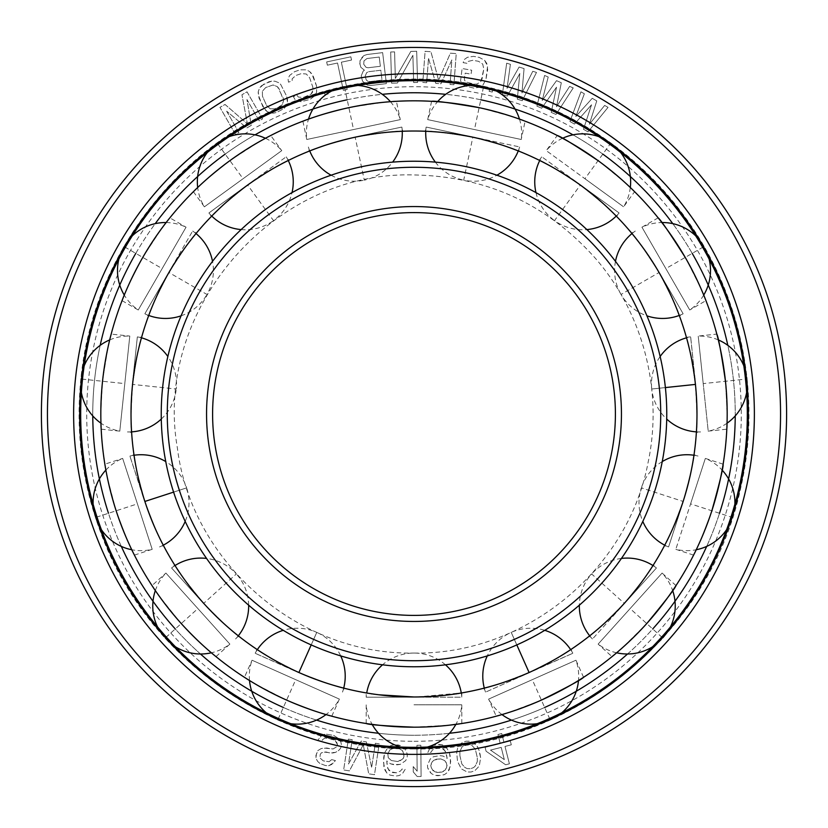 <?xml version="1.0" encoding="UTF-8"?>
<svg xmlns="http://www.w3.org/2000/svg" width="828" height="828" viewBox="0 0 828 828"><rect width="100%" height="100%" fill="white"/><g stroke="black" fill="none" stroke-linecap="round" stroke-linejoin="round"><path stroke-width="0.62" stroke-dasharray="4.14 3.1" d="M584.93 178.734L623.608 206.834L546.263 150.634L584.93 178.734L610.888 143.016A47.952 47.952 0 0 0 598.944 136.692M580.459 184.882L619.137 212.982L541.791 156.792L580.459 184.882L554.512 220.61A47.952 47.952 0 0 0 586.855 229.584M580.325 185.068C556.064 169.098 542.371 160.829 539.266 160.259C542.371 160.829 556.064 169.098 580.325 185.068C556.064 169.098 542.371 160.829 539.266 160.259C542.371 160.829 556.064 169.098 580.325 185.068C603.012 203.212 615.111 213.676 616.612 216.46C615.111 213.676 603.012 203.212 580.325 185.068C603.012 203.212 615.111 213.676 616.612 216.46C615.111 213.676 603.012 203.212 580.325 185.068M598.085 160.632C573.897 144.558 560.287 136.175 557.254 135.502C560.287 136.175 573.897 144.558 598.085 160.632C620.845 178.672 633.016 189.022 634.6 191.692C633.016 189.022 620.845 178.672 598.085 160.632M630.315 187.511A47.952 47.952 0 0 1 623.608 206.834L634.6 191.692L624.757 182.346L599.317 161.522M414 696.979C443.021 695.623 458.95 694.268 461.807 692.912C458.95 694.268 443.021 695.623 414 696.979A282.979 282.979 0 0 0 696.979 414A282.979 282.979 0 0 0 414 131.021A282.979 282.979 0 0 0 131.021 414A282.979 282.979 0 0 0 414 696.979C384.979 695.623 369.05 694.268 366.193 692.912C369.05 694.268 384.979 695.623 414 696.979M461.279 692.995A47.952 47.952 0 0 1 461.807 697.197L414 697.197L461.807 697.197L461.807 692.912L417.302 696.959M529.092 672.512C555.06 659.471 569.064 651.76 571.113 649.349C569.064 651.76 555.06 659.471 529.092 672.512C555.06 659.471 569.064 651.76 571.113 649.349C569.064 651.76 555.06 659.471 529.092 672.512C502.037 683.079 486.926 688.327 483.769 688.234C486.926 688.327 502.037 683.079 529.092 672.512C502.037 683.079 486.926 688.327 483.769 688.234C486.926 688.327 502.037 683.079 529.092 672.512L572.862 653.271L485.518 692.156L529.185 672.719L511.228 632.385A47.952 47.952 0 0 0 487.278 655.911M624.291 603.343C642.704 580.883 652.36 568.132 653.251 565.1C652.36 568.132 642.704 580.883 624.291 603.343C642.704 580.883 652.36 568.132 653.251 565.1C652.36 568.132 642.704 580.883 624.291 603.343C603.871 624.012 592.206 634.941 589.277 636.152C592.206 634.941 603.871 624.012 624.291 603.343C603.871 624.012 592.206 634.941 589.277 636.152C592.206 634.941 603.871 624.012 624.291 603.343M683.121 501.447C690.811 473.43 694.444 457.853 694.03 454.727C694.444 457.853 690.811 473.43 683.121 501.447C690.811 473.43 694.444 457.853 694.03 454.727C694.444 457.853 690.811 473.43 683.121 501.447C672.874 528.626 666.664 543.365 664.48 545.652C666.664 543.365 672.874 528.626 683.121 501.447C672.874 528.626 666.664 543.365 664.48 545.652C666.664 543.365 672.874 528.626 683.121 501.447M695.427 384.42C697.114 413.42 697.435 429.411 696.379 432.392C697.435 429.411 697.114 413.42 695.427 384.42C697.114 413.42 697.435 429.411 696.379 432.392C697.435 429.411 697.114 413.42 695.427 384.42C691.049 355.698 688.037 339.997 686.381 337.306C688.037 339.997 691.049 355.698 695.427 384.42C691.049 355.698 688.037 339.997 686.381 337.306C688.037 339.997 691.049 355.698 695.427 384.42L690.655 336.851L695.644 384.399L651.74 389.015A47.952 47.952 0 0 0 666.716 419.061M659.067 272.515C643.387 248.058 634.248 234.935 631.64 233.144C634.248 234.935 643.387 248.058 659.067 272.515C643.387 248.058 634.248 234.935 631.64 233.144C634.248 234.935 643.387 248.058 659.067 272.515C672.408 298.318 679.198 312.798 679.446 315.944C679.198 312.798 672.408 298.318 659.067 272.515C672.408 298.318 679.198 312.798 679.446 315.944C679.198 312.798 672.408 298.318 659.067 272.515M472.829 137.21C444.17 132.49 428.304 130.503 425.23 131.248C428.304 130.503 444.17 132.49 472.829 137.21C444.17 132.49 428.304 130.503 425.23 131.248C428.304 130.503 444.17 132.49 472.829 137.21C500.94 144.558 516.237 149.195 518.742 151.131C516.237 149.195 500.94 144.558 472.829 137.21C500.94 144.558 516.237 149.195 518.742 151.131C516.237 149.195 500.94 144.558 472.829 137.21M414 727.181A313.181 313.181 0 0 1 100.819 414A313.181 313.181 0 0 1 414 100.819A313.181 313.181 0 0 1 727.181 414A313.181 313.181 0 0 1 414 727.181C384.979 725.97 369.04 724.748 366.193 723.517C369.04 724.748 384.979 725.97 414 727.181C443.021 725.97 458.96 724.748 461.807 723.517C458.96 724.748 443.021 725.97 414 727.181L448.962 725.225M414 704.804L461.807 704.804L414 704.804M414 697.197L366.193 697.197L414 697.197M379.038 694.806L366.193 692.912L366.193 697.197A47.952 47.952 0 0 1 366.721 692.995M355.171 137.21C327.06 144.558 311.763 149.195 309.258 151.131C311.763 149.195 327.06 144.558 355.171 137.21C327.06 144.558 311.763 149.195 309.258 151.131C311.763 149.195 327.06 144.558 355.171 137.21C383.83 132.49 399.696 130.503 402.77 131.248C399.696 130.503 383.83 132.49 355.171 137.21C383.83 132.49 399.696 130.503 402.77 131.248C399.696 130.503 383.83 132.49 355.171 137.21M247.675 185.068C224.988 203.212 212.889 213.676 211.388 216.46C212.889 213.676 224.988 203.212 247.675 185.068C224.988 203.212 212.889 213.676 211.388 216.46C212.889 213.676 224.988 203.212 247.675 185.068C271.936 169.098 285.629 160.829 288.734 160.259C285.629 160.829 271.936 169.098 247.675 185.068C271.936 169.098 285.629 160.829 288.734 160.259C285.629 160.829 271.936 169.098 247.675 185.068M168.933 272.515C155.592 298.318 148.802 312.798 148.554 315.944C148.802 312.798 155.592 298.318 168.933 272.515C155.592 298.318 148.802 312.798 148.554 315.944C148.802 312.798 155.592 298.318 168.933 272.515C184.613 248.058 193.752 234.935 196.36 233.144C193.752 234.935 184.613 248.058 168.933 272.515C184.613 248.058 193.752 234.935 196.36 233.144C193.752 234.935 184.613 248.058 168.933 272.515M132.573 384.42C130.886 413.42 130.565 429.411 131.621 432.392C130.565 429.411 130.886 413.42 132.573 384.42C130.886 413.42 130.565 429.411 131.621 432.392C130.565 429.411 130.886 413.42 132.573 384.42C136.951 355.698 139.963 339.997 141.619 337.306C139.963 339.997 136.951 355.698 132.573 384.42C136.951 355.698 139.963 339.997 141.619 337.306C139.963 339.997 136.951 355.698 132.573 384.42M144.879 501.447C155.126 528.626 161.336 543.365 163.52 545.652C161.336 543.365 155.126 528.626 144.879 501.447C155.126 528.626 161.336 543.365 163.52 545.652C161.336 543.365 155.126 528.626 144.879 501.447C137.189 473.43 133.556 457.853 133.97 454.727C133.556 457.853 137.189 473.43 144.879 501.447C137.189 473.43 133.556 457.853 133.97 454.727C133.556 457.853 137.189 473.43 144.879 501.447L129.892 456.052L144.662 501.509L186.652 487.868A47.952 47.952 0 0 0 165.755 461.589M203.709 603.343C224.129 624.012 235.794 634.941 238.723 636.152C235.794 634.941 224.129 624.012 203.709 603.343C224.129 624.012 235.794 634.941 238.723 636.152C235.794 634.941 224.129 624.012 203.709 603.343C185.296 580.883 175.639 568.132 174.749 565.1C175.639 568.132 185.296 580.883 203.709 603.343C185.296 580.883 175.639 568.132 174.749 565.1C175.639 568.132 185.296 580.883 203.709 603.343M298.908 672.512C325.963 683.079 341.074 688.327 344.231 688.234C341.074 688.327 325.963 683.079 298.908 672.512C325.963 683.079 341.074 688.327 344.231 688.234C341.074 688.327 325.963 683.079 298.908 672.512C272.94 659.471 258.936 651.76 256.887 649.349C258.936 651.76 272.94 659.471 298.908 672.512C272.94 659.471 258.936 651.76 256.887 649.349C258.936 651.76 272.94 659.471 298.908 672.512L255.138 653.271L298.815 672.719L316.772 632.385A47.952 47.952 0 0 0 283.259 630.325M541.388 700.105C514.374 710.797 499.325 716.168 496.22 716.199C499.325 716.168 514.374 710.797 541.388 700.105C567.397 687.188 581.463 679.591 583.564 677.314C581.463 679.591 567.397 687.188 541.388 700.105M501.985 714.574A47.952 47.952 0 0 1 488.613 699.111L575.957 660.216L488.613 699.111L496.22 716.199L509.241 712.349L539.991 700.726M646.74 623.567C626.423 644.319 614.852 655.341 612.027 656.635C614.852 655.341 626.423 644.319 646.74 623.567C665.257 601.18 675.006 588.522 676 585.582C675.006 588.522 665.257 601.18 646.74 623.567M616.632 652.795A47.952 47.952 0 0 1 598.126 644.112L662.1 573.059L598.126 644.112L612.027 656.635L622.356 647.817L645.716 624.695M711.852 510.783C701.73 538.003 695.644 552.783 693.595 555.112C695.644 552.783 701.73 538.003 711.852 510.783C701.73 538.003 695.644 552.783 693.595 555.112C695.644 552.783 701.73 538.003 711.852 510.783C719.667 482.807 723.424 467.271 723.134 464.177C723.424 467.271 719.667 482.807 711.852 510.783M725.473 381.263C721.229 352.531 718.342 336.81 716.82 334.108C718.342 336.81 721.229 352.531 725.473 381.263C727.294 410.253 727.74 426.223 726.818 429.183C727.74 426.223 727.294 410.253 725.473 381.263M727.046 423.201A47.952 47.952 0 0 1 708.209 431.14L703.21 383.602L708.209 431.14L726.818 429.183L727.181 415.615L725.628 382.784M685.222 257.404C698.687 283.145 705.591 297.562 705.953 300.636C705.591 297.562 698.687 283.145 685.222 257.404C669.666 232.885 660.63 219.699 658.146 217.847C660.63 219.699 669.666 232.885 685.222 257.404M703.728 295.079A47.952 47.952 0 0 1 689.745 309.993L641.948 227.193L689.745 309.993L705.953 300.636L700.767 288.092L685.988 258.729M479.112 107.661C507.253 114.885 522.582 119.398 525.107 121.188C522.582 119.398 507.253 114.885 479.112 107.661C450.473 102.817 434.638 100.695 431.595 101.306C434.638 100.695 450.473 102.817 479.112 107.661M519.487 119.118A47.952 47.952 0 0 1 521.226 139.487L427.703 119.615L521.226 139.487L525.107 121.188L512.315 116.644L480.602 107.982M348.888 107.661C377.527 102.817 393.362 100.695 396.405 101.306C393.362 100.695 377.527 102.817 348.888 107.661C320.746 114.885 305.418 119.398 302.893 121.188C305.418 119.398 320.746 114.885 348.888 107.661C320.746 114.885 305.418 119.398 302.893 121.188C305.418 119.398 320.746 114.885 348.888 107.661M390.433 101.699A47.952 47.952 0 0 1 400.297 119.615L306.774 139.487L400.297 119.615L396.405 101.306L382.867 102.361L350.379 107.35M229.915 160.632C254.103 144.558 267.713 136.175 270.746 135.502C267.713 136.175 254.103 144.558 229.915 160.632C207.155 178.672 194.984 189.022 193.4 191.692C194.984 189.022 207.155 178.672 229.915 160.632C207.155 178.672 194.984 189.022 193.4 191.692C194.984 189.022 207.155 178.672 229.915 160.632M265.446 138.286A47.952 47.952 0 0 1 281.737 150.634L204.392 206.834L281.737 150.634L270.746 135.502L258.812 141.971L231.147 159.732M142.778 257.404C158.334 232.885 167.37 219.699 169.854 217.847C167.37 219.699 158.334 232.885 142.778 257.404C129.313 283.145 122.409 297.562 122.047 300.636C122.409 297.562 129.313 283.145 142.778 257.404C129.313 283.145 122.409 297.562 122.047 300.636C122.409 297.562 129.313 283.145 142.778 257.404M166.149 222.546A47.952 47.952 0 0 1 186.052 227.193L138.255 309.993L186.052 227.193L169.854 217.847L161.584 228.611L143.534 256.09M102.527 381.263C106.771 352.531 109.658 336.81 111.18 334.108C109.658 336.81 106.771 352.531 102.527 381.263C100.705 410.253 100.26 426.223 101.182 429.183C100.26 426.223 100.705 410.253 102.527 381.263C100.705 410.253 100.26 426.223 101.182 429.183C100.26 426.223 100.705 410.253 102.527 381.263M109.7 339.915A47.952 47.952 0 0 1 129.789 336.064L119.791 431.14L129.789 336.064L111.18 334.108L108.002 347.305L102.693 379.752M116.148 510.783C108.333 482.807 104.576 467.271 104.866 464.177C104.576 467.271 108.333 482.807 116.148 510.783C126.27 538.003 132.356 552.783 134.405 555.112C132.356 552.783 126.27 538.003 116.148 510.783C126.27 538.003 132.356 552.783 134.405 555.112C132.356 552.783 126.27 538.003 116.148 510.783M105.88 470.087A47.952 47.952 0 0 1 122.658 458.401L152.197 549.326L122.658 458.401L104.866 464.177L107.329 477.539L115.672 509.323M181.26 623.567C162.743 601.18 152.994 588.522 152 585.582C152.994 588.522 162.743 601.18 181.26 623.567C201.577 644.319 213.148 655.341 215.973 656.635C213.148 655.341 201.577 644.319 181.26 623.567C201.577 644.319 213.148 655.341 215.973 656.635C213.148 655.341 201.577 644.319 181.26 623.567M155.333 590.561A47.952 47.952 0 0 1 165.9 573.059L229.873 644.112L165.9 573.059L152 585.582L159.68 596.771L180.235 622.428M286.612 700.105C260.603 687.188 246.537 679.591 244.436 677.314C246.537 679.591 260.603 687.188 286.612 700.105C313.626 710.797 328.675 716.168 331.78 716.199C328.675 716.168 313.626 710.797 286.612 700.105C313.626 710.797 328.675 716.168 331.78 716.199C328.675 716.168 313.626 710.797 286.612 700.105M249.507 680.512A47.952 47.952 0 0 1 252.043 660.216L339.387 699.111L252.043 660.216L244.436 677.314L256.007 684.414L285.225 699.484M355.119 136.993L401.88 127.046L355.119 136.993L364.299 180.173A47.952 47.952 0 0 0 392.617 162.143M247.541 184.882L208.863 212.982L286.209 156.792L247.541 184.882L273.488 220.61A47.952 47.952 0 0 0 292.025 192.613M168.746 272.402L144.838 313.802L192.645 231.002L168.746 272.402L206.979 294.478A47.952 47.952 0 0 0 212.527 261.369M132.356 384.399L137.344 336.851L132.356 384.399L176.261 389.015A47.952 47.952 0 0 0 167.856 356.506M203.543 603.498L171.551 567.977L203.543 603.498L236.353 573.959A47.952 47.952 0 0 0 206.576 558.445M624.457 603.498L656.449 567.977L592.475 639.019L624.457 603.498L591.647 573.959A47.952 47.952 0 0 0 579.341 605.185M683.338 501.509L668.569 546.977L683.338 501.509L641.348 487.868A47.952 47.952 0 0 0 642.807 521.412M690.573 503.869L705.342 458.401L675.803 549.326L690.573 503.869L732.563 517.51A47.952 47.952 0 0 0 734.891 504.2M703.21 383.602L698.211 336.064L703.21 383.602L747.125 378.986A47.952 47.952 0 0 0 743.834 365.883M659.254 272.402L683.162 313.802L659.254 272.402L621.021 294.478A47.952 47.952 0 0 0 646.927 315.83M472.881 136.993L426.12 127.046L519.642 146.929L472.881 136.993L463.701 180.173A47.952 47.952 0 0 0 496.904 175.215M393.745 764.658L390.537 763.82L386.79 760.953L387.152 766.293L388.881 770.382L392.669 772.576L396.571 772.793L400.566 771.013L401.973 769.088L405.223 769.264L402.377 773.766L399.024 775.588L395.743 776.074L389.926 775.091L386.79 772.928L383.861 766.78L383.716 757.465L384.616 752.859L388.187 747.063L391.541 745.252L394.821 744.755L401.28 745.769L404.426 747.943L407.345 754.08L407.169 757.403L405.689 760.642L400.276 764.347L396.995 764.834L390.537 763.82L386.79 760.953L387.69 768.322L390.754 771.81L396.571 772.793L400.566 771.013L401.973 769.088L405.223 769.264L402.377 773.766L399.024 775.588L395.743 776.074L389.926 775.091L386.79 772.928L384.989 770.164L383.467 762.102L384.616 752.859L388.187 747.063L391.541 745.252L398.071 744.931L401.28 745.769L404.426 747.943L407.345 754.08L407.169 757.403L405.689 760.642L400.276 764.347L393.745 764.658M414 741.288A327.288 327.288 0 0 0 741.288 414A327.288 327.288 0 0 0 414 86.712A327.288 327.288 0 0 0 86.712 414A327.288 327.288 0 0 0 414 741.288M583.471 129.272L591.534 104.783L574.446 124.086L569.933 121.499L580.966 91.836L584.351 93.771L575.833 116.458L592.248 98.304L596.76 100.902L589.37 124.221L604.657 105.435L608.042 107.371L587.983 131.859L583.471 129.272L591.534 104.783L574.446 124.086L569.933 121.499L580.966 91.836L584.351 93.771L575.833 116.458L592.248 98.304L596.76 100.902L589.37 124.221L604.657 105.435L608.042 107.371L587.983 131.859L583.471 129.272M331.666 759.607L335.443 760.58L334.315 762.34L328.757 765.714L325.435 765.548L319.939 763.447L317.745 761.522L315.882 758.293L316.575 752.994L317.869 750.582L321.047 748.647L326.584 748.015L333.042 748.988L337.027 746.577L337.514 744.651L336.758 742.395L332.835 739.332L325.114 738.038L322.734 739.487L321.606 741.246L317.828 740.284L321.833 735.14L325.476 734.012L333.829 735.471L339.004 738.855L340.867 742.085L341.467 744.972L340.639 748.191L338.714 750.447L335.537 752.373L329.368 752.849L325.59 751.876L321.316 752.838L320.188 754.598L319.991 757.982L323.282 760.88L329.12 761.698L331.666 759.607L335.443 760.58L331.769 764.43L328.757 765.714L325.435 765.548L319.939 763.447L317.745 761.522L315.882 758.293L315.913 755.56L317.869 750.582L321.047 748.647L323.893 748.015L333.042 748.988L337.027 746.577L337.514 744.651L335.195 740.625L327.795 738.038L325.114 738.038L322.734 739.487L321.606 741.246L317.828 740.284L321.833 735.14L325.476 734.012L333.829 735.471L339.004 738.855L340.867 742.085L341.467 744.972L340.639 748.191L338.714 750.447L335.537 752.373L332.69 753.014L323.541 752.031L321.316 752.838L320.188 754.598L319.991 757.982L323.282 760.88L329.12 761.698L331.666 759.607M366.359 741.878L371.637 767.556L375.363 743.254L379.224 743.855L374.484 774.708L368.698 773.818L363.285 744.765L349.416 770.868L343.63 769.978L348.36 739.125L352.221 739.715L348.495 764.006L361.215 741.091L366.359 741.878L371.637 767.556L375.363 743.254L379.224 743.855L374.484 774.708L368.698 773.818L363.285 744.765L349.416 770.868L343.63 769.978L348.36 739.125L352.221 739.715L348.495 764.006L361.215 741.091L366.359 741.878M555.981 114.471L551.21 112.391L556.53 87.178L541.678 108.23L536.906 106.15L544.617 75.462L548.198 77.014L542.216 100.498L556.54 80.658L561.312 82.738L556.519 106.74L569.654 86.381L573.235 87.934L555.981 114.471L551.21 112.391L556.53 87.178L541.678 108.23L536.906 106.15L544.617 75.462L548.198 77.014L542.216 100.498L556.54 80.658L561.312 82.738L556.519 106.74L569.654 86.381L573.235 87.934L555.981 114.471M522.261 100.705L517.293 99.163L519.818 73.516L507.357 96.069L502.389 94.527L506.684 63.176L510.41 64.325L507.046 88.327L519.104 67.037L524.072 68.579L521.95 92.953L532.777 71.28L536.503 72.44L522.261 100.705L517.293 99.163L519.818 73.516L507.357 96.069L502.389 94.527L506.684 63.176L510.41 64.325L507.046 88.327L519.104 67.037L524.072 68.579L521.95 92.953L532.777 71.28L536.503 72.44L522.261 100.705M492.277 92.063L489.11 91.308L489.876 88.078L493.043 88.834L492.277 92.063L489.11 91.308L489.876 88.078L493.043 88.834L492.277 92.063M460.544 81.061L462.107 68.517L471.712 70.214L471.018 74.137L465.253 73.123L464.332 78.36L464.622 80.43L466.309 82.075L474.527 84.208L477.197 84.001L480.985 81.299L482.082 78.795L483.811 68.983L482.703 64.066L478.563 61.313L472.798 60.289L467.975 61.458L466.982 63.311L463.142 62.638L464.363 59.471L467.385 57.308L473.492 56.366L479.257 57.38L484.67 60.361L486.771 63.435L487.661 69.655L485.922 79.467L482.962 85.015L479.94 87.178L473.833 88.13L464.984 85.895L462.645 84.135L460.544 81.061L462.107 68.517L471.712 70.214L471.018 74.137L465.253 73.123L464.332 78.36L464.622 80.43L466.309 82.075L474.527 84.208L477.197 84.001L480.985 81.299L483.811 68.983L482.703 64.066L478.563 61.313L472.798 60.289L467.975 61.458L466.982 63.311L463.142 62.638L464.363 59.471L467.385 57.308L473.492 56.366L479.257 57.38L484.67 60.361L487.599 66.271L485.922 79.467L482.962 85.015L479.94 87.178L473.833 88.13L464.984 85.895L462.645 84.135L460.544 81.061M435.776 83.39L428.5 58.219L426.689 82.728L422.797 82.438L425.095 51.305L430.933 51.74L438.612 80.275L450.391 53.168L456.228 53.603L453.93 84.735L450.039 84.446L451.85 59.937L440.962 83.773L435.776 83.39L428.5 58.219L426.689 82.728L422.797 82.438L425.095 51.305L430.933 51.74L438.612 80.275L450.391 53.168L456.228 53.603L453.93 84.735L450.039 84.446L451.85 59.937L440.962 83.773L435.776 83.39M417.571 82.448L413.669 82.562L412.893 55.341L397.419 83.028L391.572 83.193L390.681 51.988L394.583 51.874L395.339 78.432L410.833 51.408L416.681 51.243L417.571 82.448L413.669 82.562L412.893 55.341L397.419 83.028L391.572 83.193L390.681 51.988L394.583 51.874L395.339 78.432L410.833 51.408L416.681 51.243L417.571 82.448M360.822 67.296L359.621 62.762L360.025 60.703L363.989 55.538L367.146 54.493L382.639 52.63L386.365 83.628L370.872 85.491L367.56 85.222L362.488 81.144L361.205 75.948L363.233 71.022L364.444 70.204L360.822 67.296L359.942 65.391L360.025 60.703L361.65 57.825L363.989 55.538L367.146 54.493L382.639 52.63L386.365 83.628L370.872 85.491L367.56 85.222L364.744 83.545L362.488 81.144L361.205 75.948L363.233 71.022L364.444 70.204L360.822 67.296M327.36 65.174L326.667 61.924L350.844 56.801L351.538 60.051L341.353 62.203L347.149 89.496L343.33 90.304L337.545 63.021L327.36 65.174L326.667 61.924L350.844 56.801L351.538 60.051L341.353 62.203L347.149 89.496L343.33 90.304L337.545 63.021L327.36 65.174M328.167 93.999L325.031 94.858L324.152 91.649L327.288 90.79L328.167 93.999L325.031 94.858L324.152 91.649L327.288 90.79L328.167 93.999M295.047 99.567L293.371 96.628L297.066 95.386L298.328 97.062L303.276 97.497L311.069 94.154L312.498 92.27L312.86 87.24L309.662 77.801L306.329 74.023L301.382 73.599L295.834 75.472L292.16 78.815L292.18 80.906L288.486 82.158L288.03 78.805L289.645 75.451L294.561 71.694L300.098 69.821L306.288 69.831L309.6 71.518L313.367 76.559L316.555 85.998L316.617 92.281L315.002 95.634L310.096 99.391L301.257 101.678L298.37 101.254L295.047 99.567L293.371 96.628L297.066 95.386L298.328 97.062L303.276 97.497L311.069 94.154L313.087 89.973L312.86 87.24L309.662 77.801L306.329 74.023L301.382 73.599L295.834 75.472L292.16 78.815L292.18 80.906L288.486 82.158L288.03 78.805L289.645 75.451L294.561 71.694L300.098 69.821L306.288 69.831L309.6 71.518L311.68 73.62L316.555 85.998L316.617 92.281L315.002 95.634L310.096 99.391L301.257 101.678L298.37 101.254L295.047 99.567M261.4 85.833L268.852 81.786L272.091 81.072L275.01 81.227L278.467 82.593L280.733 84.487L286.736 96.358L287.492 99.66L287.378 102.62L286.084 106.098L284.252 108.375L276.8 112.422L273.561 113.136L270.642 112.981L267.185 111.614L262.973 106.947L258.16 94.547L258.264 91.587L259.557 88.11L264.091 83.907L272.091 81.072L275.01 81.227L278.467 82.593L280.733 84.487L286.736 96.358L287.378 102.62L286.084 106.098L284.252 108.375L276.8 112.422L273.561 113.136L270.642 112.981L267.185 111.614L264.919 109.72L258.916 97.849L258.264 91.587L259.557 88.11L261.4 85.833M226.644 111.19L238.888 132.501L235.504 134.446L219.958 107.371L225.03 104.463L247.386 123.796L241.952 94.744L247.034 91.836L262.579 118.901L259.195 120.847L246.951 99.536L251.298 125.38L246.785 127.967L226.644 111.19L238.888 132.501L235.504 134.446L219.958 107.371L225.03 104.463L247.386 123.796L241.952 94.744L247.034 91.836L262.579 118.901L259.195 120.847L246.951 99.536L251.298 125.38L246.785 127.967L226.644 111.19M416.929 745.303L420.831 745.262L421.1 776.478L417.198 776.519L413.255 771.903L413.213 766.583L417.157 771.199L416.929 745.303L420.831 745.262L421.1 776.478L417.198 776.519L413.255 771.903L413.213 766.583L417.157 771.199L416.929 745.303M427.859 752.497L430.125 747.674L433.22 745.448L439.016 744.372L442.307 744.796L445.692 746.556L449.366 752.279L450.349 756.875L450.36 766.2L447.544 772.389L444.45 774.615L441.252 775.505L434.721 775.308L431.326 773.559L429.194 771.044L427.662 767.825L427.465 765.175L430.281 758.976L433.386 756.761L439.823 755.633L443.115 756.057L447.192 758.427L446.168 753.18L443.932 749.34L439.906 747.632L436.014 747.912L432.257 750.178L431.109 752.259L427.859 752.497L430.125 747.674L433.22 745.448L436.418 744.558L442.307 744.796L445.692 746.556L449.366 752.279L450.68 761.512L449.304 769.605L447.544 772.389L444.45 774.615L438.012 775.743L434.721 775.308L431.326 773.559L427.662 767.825L427.465 765.175L430.281 758.976L433.386 756.761L439.823 755.633L443.115 756.057L447.192 758.427L445.381 751.234L441.893 748.16L436.014 747.912L432.257 750.178L431.109 752.259L427.859 752.497M456.683 752.103L457.874 747.208L462.386 742.457L466.133 741.184L470.097 741.226L473.616 742.685L477.559 746.763L479.681 751.803L480.623 757.703L479.308 765.993L474.796 770.744L471.049 772.017L467.095 771.975L461.331 768.85L457.501 761.387L456.683 752.103L457.874 747.208L459.488 744.931L462.386 742.457L466.133 741.184L470.097 741.226L473.616 742.685L475.862 744.341L478.522 748.626L480.623 757.703L479.308 765.993L474.796 770.744L471.049 772.017L467.095 771.975L461.331 768.85L457.501 761.387L456.683 752.103M511.3 744.827L504.997 746.432L509.406 763.809L505.629 764.772L486.088 751.224L485.104 747.363L500.236 743.523L497.949 734.508L501.737 733.546L504.014 742.561L510.327 740.967L511.3 744.827L504.997 746.432L509.406 763.809L505.629 764.772L486.088 751.224L485.104 747.363L500.236 743.523L497.949 734.508L501.737 733.546L504.014 742.561L510.327 740.967L511.3 744.827M363.73 64.273L366.069 67.337L368.087 67.761L380.352 66.281L379.245 57.049L366.97 58.529L363.978 60.899L363.73 64.273L366.069 67.337L368.087 67.761L380.352 66.281L379.245 57.049L366.97 58.529L363.978 60.899L363.73 64.273M365.158 76.145L366.286 80.016L367.736 81.185L369.754 81.61L382.019 80.13L380.828 70.245L368.563 71.715L366.7 72.605L365.158 76.145L366.286 80.016L367.736 81.185L369.754 81.61L382.019 80.13L380.828 70.245L368.563 71.715L366.7 72.605L365.158 76.145M270.207 108.81L275.175 108.778L279.926 106.667L282.037 105.001L283.652 100.643L279.108 88.844L277.442 86.681L273.116 84.973L265.716 87.54L262.373 91.215L262.476 96.255L266.533 105.363L270.207 108.81L275.175 108.778L282.037 105.001L283.652 100.643L283.166 97.952L277.442 86.681L273.116 84.973L265.716 87.54L262.373 91.215L262.476 96.255L266.533 105.363L270.207 108.81M403.205 758.51L403.96 756.564L403.526 752.548L402.336 750.489L398.537 748.284L392.017 748.595L389.988 749.816L387.825 753.697L388.26 757.713L391.365 760.539L397.823 761.553L399.81 760.994L403.205 758.51L404.064 754.567L402.336 750.489L398.537 748.284L393.993 748.036L389.988 749.816L387.825 753.697L388.26 757.713L391.365 760.539L397.823 761.553L403.205 758.51M447.068 765.765L446.188 762.495L444.75 760.601L440.713 758.893L434.276 760.021L432.423 761.491L430.757 765.6L431.647 768.87L435.124 771.955L441.666 772.151L443.56 771.344L446.561 767.804L446.975 764.441L444.75 760.601L440.713 758.893L436.17 759.224L432.423 761.491L431.264 763.571L430.85 766.925L433.085 770.764L437.122 772.472L441.666 772.151L445.412 769.885L447.068 765.765M459.882 755.633L461.879 764.058L465.077 767.587L467.209 768.591L470.532 768.736L473.637 767.566L475.355 765.941L477.29 761.605L477.311 757.568L475.303 749.143L472.115 745.614L469.973 744.61L466.661 744.465L463.556 745.635L461.838 747.249L459.892 751.596L459.882 755.633L461.879 764.058L465.077 767.587L467.209 768.591L470.532 768.736L473.637 767.566L475.355 765.941L477.29 761.605L477.311 757.568L475.303 749.143L472.115 745.614L469.973 744.61L466.661 744.465L463.556 745.635L461.838 747.249L459.892 751.596L459.882 755.633M490.497 750.106L504.314 759.618L501.219 747.384L490.497 750.106L504.314 759.618L501.219 747.384L490.497 750.106M449.469 733.277A321.243 321.243 0 0 1 414 735.243A321.243 321.243 0 0 0 735.243 414A321.243 321.243 0 0 0 414 92.757A321.243 321.243 0 0 0 92.757 414A321.243 321.243 0 0 0 414 735.243A321.243 321.243 0 0 1 378.531 733.277M316.544 720.101A321.243 321.243 0 0 1 283.342 707.464M200.459 653.996A321.243 321.243 0 0 1 175.267 628.949M121.312 546.397A321.243 321.243 0 0 1 108.478 513.267M92.767 415.904A321.243 321.243 0 0 1 100.178 345.348M135.792 253.378A321.243 321.243 0 0 1 155.229 223.643M225.175 154.112A321.243 321.243 0 0 1 255.024 134.85M347.211 99.774A321.243 321.243 0 0 1 382.308 94.33M511.456 720.101A321.243 321.243 0 0 0 544.658 707.464M627.541 653.996A321.243 321.243 0 0 0 652.733 628.949M706.688 546.397A321.243 321.243 0 0 0 719.522 513.267M735.233 415.904A321.243 321.243 0 0 0 727.822 345.348M692.208 253.378A321.243 321.243 0 0 0 672.771 223.643M602.825 154.112A321.243 321.243 0 0 0 572.976 134.85M480.789 99.774A321.243 321.243 0 0 0 445.692 94.33M414 786.6A372.6 372.6 0 0 0 786.6 414A372.6 372.6 0 0 0 414 41.4A372.6 372.6 0 0 0 41.4 414A372.6 372.6 0 0 0 414 786.6A372.6 372.6 0 0 1 41.4 414A372.6 372.6 0 0 1 414 41.4A372.6 372.6 0 0 1 786.6 414A372.6 372.6 0 0 1 414 786.6M414 666.768A252.768 252.768 0 0 1 161.232 414A252.768 252.768 0 0 1 414 161.232A252.768 252.768 0 0 0 161.232 414A252.768 252.768 0 0 0 414 666.768A252.768 252.768 0 0 0 666.768 414A252.768 252.768 0 0 0 414 161.232A252.768 252.768 0 0 1 666.768 414A252.768 252.768 0 0 1 414 666.768A252.768 252.768 0 0 0 666.768 414A252.768 252.768 0 0 0 414 161.232A252.768 252.768 0 0 0 161.232 414A252.768 252.768 0 0 0 414 666.768M414 615.401A201.401 201.401 0 0 1 212.599 414A201.401 201.401 0 0 1 414 212.599A201.401 201.401 0 0 1 615.401 414A201.401 201.401 0 0 1 414 615.401A201.401 201.401 0 0 0 615.401 414A201.401 201.401 0 0 0 414 212.599A201.401 201.401 0 0 0 212.599 414A201.401 201.401 0 0 0 414 615.401M414 660.723A246.723 246.723 0 0 1 167.277 414A246.723 246.723 0 0 1 414 167.277A246.723 246.723 0 0 1 660.723 414A246.723 246.723 0 0 1 414 660.723M357.831 85.439A47.952 47.952 0 0 0 344.355 86.36L353.535 129.551M229.056 136.692A47.952 47.952 0 0 0 217.112 143.016L243.07 178.734M132.252 235.887A47.952 47.952 0 0 0 123.921 246.516L162.153 268.593M84.166 365.883A47.952 47.952 0 0 0 80.875 378.986L124.79 383.602M93.109 504.2A47.952 47.952 0 0 0 95.437 517.51L137.427 503.869M173.611 492.111L186.652 487.868A47.952 47.952 0 0 1 185.193 521.412M157.548 626.92A47.952 47.952 0 0 0 165.082 638.129L197.892 608.59M266.316 712.825A47.952 47.952 0 0 0 277.763 719.998L295.72 679.664M311.193 644.909L316.772 632.385A47.952 47.952 0 0 1 340.722 655.911M537.248 723.703A47.952 47.952 0 0 0 550.237 719.998L532.28 679.664M516.807 644.909L511.228 632.385A47.952 47.952 0 0 1 544.741 630.325M652.557 646.792A47.952 47.952 0 0 0 662.917 638.129L630.108 608.59M665.381 387.576L651.74 389.015A47.952 47.952 0 0 1 660.144 356.506M709.12 259.05A47.952 47.952 0 0 0 704.079 246.516L665.847 268.593M496.324 91.008A47.952 47.952 0 0 0 483.645 86.36L474.465 129.551M414 780.556A366.556 366.556 0 0 1 47.444 414A366.556 366.556 0 0 1 414 47.444A366.556 366.556 0 0 1 780.556 414A366.556 366.556 0 0 1 414 780.556M414 621.445A207.445 207.445 0 0 1 206.555 414A207.445 207.445 0 0 1 414 206.555A207.445 207.445 0 0 1 621.445 414A207.445 207.445 0 0 1 414 621.445M620.586 152.414A47.952 47.952 0 0 0 610.888 143.016M616.239 216.077A47.952 47.952 0 0 0 619.137 212.982L616.612 216.46M562.554 138.286A47.952 47.952 0 0 0 546.263 150.634L557.254 135.502M539.266 160.259L541.791 156.792A47.952 47.952 0 0 0 539.742 160.497M535.975 192.613A47.952 47.952 0 0 0 554.512 220.61M461.807 723.517L461.807 704.804A47.952 47.952 0 0 1 455.876 724.376M400.628 747.053A47.952 47.952 0 0 0 427.372 747.053M445.443 664.801A47.952 47.952 0 0 0 382.557 664.801M366.193 723.517L366.193 704.804A47.952 47.952 0 0 0 372.124 724.376M309.744 150.934A47.952 47.952 0 0 1 308.358 146.929L309.258 151.131M302.893 121.188L306.774 139.487A47.952 47.952 0 0 1 308.513 119.118M344.355 86.36A47.952 47.952 0 0 0 331.676 91.008M331.096 175.215A47.952 47.952 0 0 0 364.299 180.173M402.242 131.269A47.952 47.952 0 0 0 401.88 127.046L402.77 131.248M211.761 216.077A47.952 47.952 0 0 1 208.863 212.982L211.388 216.46M193.4 191.692L204.392 206.834A47.952 47.952 0 0 1 197.685 187.511M217.112 143.016A47.952 47.952 0 0 0 207.414 152.414M241.145 229.584A47.952 47.952 0 0 0 273.488 220.61M288.258 160.497A47.952 47.952 0 0 0 286.209 156.792L288.734 160.259M148.74 315.447A47.952 47.952 0 0 1 144.838 313.802L148.554 315.944M122.047 300.636L138.255 309.993A47.952 47.952 0 0 1 124.272 295.079M123.921 246.516A47.952 47.952 0 0 0 118.88 259.05M181.073 315.83A47.952 47.952 0 0 0 206.979 294.478M196.019 233.558A47.952 47.952 0 0 0 192.645 231.002L196.36 233.144M131.59 431.864A47.952 47.952 0 0 1 127.357 431.937L131.621 432.392M101.182 429.183L119.791 431.14A47.952 47.952 0 0 1 100.954 423.201M80.875 378.986A47.952 47.952 0 0 0 81.372 392.482M161.284 419.061A47.952 47.952 0 0 0 176.261 389.015M141.474 337.814A47.952 47.952 0 0 0 137.344 336.851L141.619 337.306M163.271 545.186A47.952 47.952 0 0 1 159.431 546.977L163.52 545.652M134.405 555.112L152.197 549.326A47.952 47.952 0 0 1 131.755 549.74M95.437 517.51A47.952 47.952 0 0 0 101.378 529.641M134.043 455.245A47.952 47.952 0 0 0 129.892 456.052L133.97 454.727M238.298 635.821A47.952 47.952 0 0 1 235.525 639.019L238.723 636.152M215.973 656.635L229.873 644.112A47.952 47.952 0 0 1 211.368 652.795M165.082 638.129A47.952 47.952 0 0 0 175.443 646.792M248.659 605.185A47.952 47.952 0 0 0 236.353 573.959M175.029 565.545A47.952 47.952 0 0 0 171.551 567.977L174.749 565.1M343.713 688.109A47.952 47.952 0 0 1 342.481 692.156L344.231 688.234M331.78 716.199L339.387 699.111A47.952 47.952 0 0 1 326.015 714.574M277.763 719.998A47.952 47.952 0 0 0 290.752 723.703M257.332 649.649A47.952 47.952 0 0 0 255.138 653.271L256.887 649.349M570.668 649.649A47.952 47.952 0 0 1 572.862 653.271L571.113 649.349M583.564 677.314L575.957 660.216A47.952 47.952 0 0 1 578.493 680.512M550.237 719.998A47.952 47.952 0 0 0 561.684 712.825M484.287 688.109A47.952 47.952 0 0 0 485.518 692.156L483.769 688.234M652.971 565.545A47.952 47.952 0 0 1 656.449 567.977L653.251 565.1M676 585.582L662.1 573.059A47.952 47.952 0 0 1 672.667 590.561M662.917 638.129A47.952 47.952 0 0 0 670.452 626.92M621.424 558.445A47.952 47.952 0 0 0 591.647 573.959M589.702 635.821A47.952 47.952 0 0 0 592.475 639.019L589.277 636.152M693.957 455.245A47.952 47.952 0 0 1 698.107 456.052L694.03 454.727M723.134 464.177L705.342 458.401A47.952 47.952 0 0 1 722.12 470.087M662.245 461.589A47.952 47.952 0 0 0 641.348 487.868M693.595 555.112L675.803 549.326A47.952 47.952 0 0 0 696.245 549.74M726.622 529.641A47.952 47.952 0 0 0 732.563 517.51M664.729 545.186A47.952 47.952 0 0 0 668.569 546.977L664.48 545.652M696.41 431.864A47.952 47.952 0 0 0 700.643 431.937L696.379 432.392M746.628 392.482A47.952 47.952 0 0 0 747.125 378.986M718.3 339.915A47.952 47.952 0 0 0 698.211 336.064L716.82 334.108M686.381 337.306L690.655 336.851A47.952 47.952 0 0 0 686.526 337.814M631.981 233.558A47.952 47.952 0 0 1 635.355 231.002L631.64 233.144M658.146 217.847L641.948 227.193A47.952 47.952 0 0 1 661.851 222.546M704.079 246.516A47.952 47.952 0 0 0 695.748 235.887M615.473 261.369A47.952 47.952 0 0 0 621.021 294.478M679.26 315.447A47.952 47.952 0 0 0 683.162 313.802L679.446 315.944M425.758 131.269A47.952 47.952 0 0 1 426.12 127.046L425.23 131.248M431.595 101.306L427.703 119.615A47.952 47.952 0 0 1 437.567 101.699M483.645 86.36A47.952 47.952 0 0 0 470.169 85.439M435.383 162.143A47.952 47.952 0 0 0 463.701 180.173M518.256 150.934A47.952 47.952 0 0 0 519.642 146.929L518.742 151.131M414 748.957C566.569 751.679 710.269 636.566 740.894 487.071C762.474 392.855 740.304 289.872 681.858 212.889C620.11 129.52 517.759 78.37 414 79.043C360.428 79.219 309.744 91.39 261.927 115.547C161.139 165.879 90.221 270.228 80.533 382.474C75.814 433.986 82.531 483.956 100.664 532.404C147.053 660.32 277.939 750.779 414 748.957M414 653.044C524.207 655.072 627.717 570.803 648.086 462.479C663.28 391.302 643.377 313.802 595.777 258.75C547.411 204.288 486.823 176.354 414 174.956C273.664 170.568 153.211 309.424 177.337 447.679C191.268 562.398 298.463 655.424 414 653.044"/><path stroke-width="1.24" d="M598.085 160.632C573.897 144.558 560.287 136.175 557.254 135.502C560.287 136.175 573.897 144.558 598.085 160.632L599.317 161.522M417.302 696.959L414 696.979A282.979 282.979 0 0 0 696.979 414A282.979 282.979 0 0 0 414 131.021A282.979 282.979 0 0 0 131.021 414A282.979 282.979 0 0 0 414 696.979L379.038 694.806M448.962 725.225L461.217 723.61M414 727.181C384.979 725.97 369.04 724.748 366.193 723.517C369.04 724.748 384.979 725.97 414 727.181A313.181 313.181 0 0 0 727.181 414A313.181 313.181 0 0 0 414 100.819A313.181 313.181 0 0 0 100.819 414A313.181 313.181 0 0 0 414 727.181M539.991 700.726L541.388 700.105C567.397 687.188 581.463 679.591 583.564 677.314C581.463 679.591 567.397 687.188 541.388 700.105M645.716 624.695L646.74 623.567C665.257 601.18 675.006 588.522 676 585.582C675.006 588.522 665.257 601.18 646.74 623.567M711.852 510.783C719.667 482.807 723.424 467.271 723.134 464.177C723.424 467.271 719.667 482.807 711.852 510.783M725.473 381.263C721.229 352.531 718.342 336.81 716.82 334.108C718.342 336.81 721.229 352.531 725.473 381.263L725.628 382.784M685.988 258.729L685.222 257.404C669.666 232.885 660.63 219.699 658.146 217.847C660.63 219.699 669.666 232.885 685.222 257.404M480.602 107.982L479.112 107.661C450.473 102.817 434.638 100.695 431.595 101.306C434.638 100.695 450.473 102.817 479.112 107.661M431.595 101.306L432.185 101.347M350.379 107.35L348.888 107.661M231.147 159.732L229.915 160.632M143.534 256.09L142.778 257.404M102.693 379.752L102.527 381.263M115.672 509.323L116.148 510.783M180.235 622.428L181.26 623.567M285.225 699.484L286.612 700.105M378.531 733.277A321.243 321.243 0 0 1 316.544 720.101M283.342 707.464A321.243 321.243 0 0 1 200.459 653.996M175.267 628.949A321.243 321.243 0 0 1 121.312 546.397M108.478 513.267A321.243 321.243 0 0 1 92.767 415.904M100.178 345.348A321.243 321.243 0 0 1 135.792 253.378M155.229 223.643A321.243 321.243 0 0 1 225.175 154.112M255.024 134.85A321.243 321.243 0 0 1 347.211 99.774M382.308 94.33A321.243 321.243 0 0 1 445.692 94.33M449.469 733.277A321.243 321.243 0 0 0 511.456 720.101M544.658 707.464A321.243 321.243 0 0 0 627.541 653.996M652.733 628.949A321.243 321.243 0 0 0 706.688 546.397M719.522 513.267A321.243 321.243 0 0 0 735.233 415.904M727.822 345.348A321.243 321.243 0 0 0 692.208 253.378M672.771 223.643A321.243 321.243 0 0 0 602.825 154.112M572.976 134.85A321.243 321.243 0 0 0 480.789 99.774M414 747.322A333.322 333.322 0 0 0 747.322 414A333.322 333.322 0 0 0 414 80.678A333.322 333.322 0 0 0 80.678 414A333.322 333.322 0 0 0 414 747.322M414 748.336A334.336 334.336 0 0 1 79.664 414A334.336 334.336 0 0 1 414 79.664A334.336 334.336 0 0 1 748.336 414A334.336 334.336 0 0 1 414 748.336M414 754.37A340.37 340.37 0 0 0 754.37 414A340.37 340.37 0 0 0 414 73.63A340.37 340.37 0 0 0 73.63 414A340.37 340.37 0 0 0 414 754.37M414 786.6A372.6 372.6 0 0 0 786.6 414A372.6 372.6 0 0 0 414 41.4A372.6 372.6 0 0 0 41.4 414A372.6 372.6 0 0 0 414 786.6M414 666.768A252.768 252.768 0 0 1 161.232 414A252.768 252.768 0 0 1 414 161.232A252.768 252.768 0 0 1 666.768 414A252.768 252.768 0 0 1 414 666.768M414 660.723A246.723 246.723 0 0 0 660.723 414A246.723 246.723 0 0 0 414 167.277A246.723 246.723 0 0 0 167.277 414A246.723 246.723 0 0 0 414 660.723M414 615.401A201.401 201.401 0 0 1 212.599 414A201.401 201.401 0 0 1 414 212.599A201.401 201.401 0 0 1 615.401 414A201.401 201.401 0 0 1 414 615.401M144.879 501.447L173.611 492.111M298.908 672.512L311.193 644.909M529.092 672.512L516.807 644.909M695.427 384.42L665.381 387.576M414 780.556A366.556 366.556 0 0 0 780.556 414A366.556 366.556 0 0 0 414 47.444A366.556 366.556 0 0 0 47.444 414A366.556 366.556 0 0 0 414 780.556M414 621.445A207.445 207.445 0 0 1 206.555 414A207.445 207.445 0 0 1 414 206.555A207.445 207.445 0 0 1 621.445 414A207.445 207.445 0 0 1 414 621.445M630.315 187.511A47.952 47.952 0 0 0 620.586 152.414M586.855 229.584A47.952 47.952 0 0 0 616.239 216.077M598.944 136.692A47.952 47.952 0 0 0 562.554 138.286M539.742 160.497A47.952 47.952 0 0 0 535.975 192.613M427.372 747.053A47.952 47.952 0 0 0 455.876 724.376M461.279 692.995A47.952 47.952 0 0 0 445.443 664.801M372.124 724.376A47.952 47.952 0 0 0 400.628 747.053M382.557 664.801A47.952 47.952 0 0 0 366.721 692.995M331.676 91.008A47.952 47.952 0 0 0 308.513 119.118M309.744 150.934A47.952 47.952 0 0 0 331.096 175.215M390.433 101.699A47.952 47.952 0 0 0 357.831 85.439M392.617 162.143A47.952 47.952 0 0 0 402.242 131.269M207.414 152.414A47.952 47.952 0 0 0 197.685 187.511M211.761 216.077A47.952 47.952 0 0 0 241.145 229.584M265.446 138.286A47.952 47.952 0 0 0 229.056 136.692M292.025 192.613A47.952 47.952 0 0 0 288.258 160.497M118.88 259.05A47.952 47.952 0 0 0 124.272 295.079M148.74 315.447A47.952 47.952 0 0 0 181.073 315.83M166.149 222.546A47.952 47.952 0 0 0 132.252 235.887M212.527 261.369A47.952 47.952 0 0 0 196.019 233.558M81.372 392.482A47.952 47.952 0 0 0 100.954 423.201M131.59 431.864A47.952 47.952 0 0 0 161.284 419.061M109.7 339.915A47.952 47.952 0 0 0 84.166 365.883M167.856 356.506A47.952 47.952 0 0 0 141.474 337.814M101.378 529.641A47.952 47.952 0 0 0 131.755 549.74M163.271 545.186A47.952 47.952 0 0 0 185.193 521.412M105.88 470.087A47.952 47.952 0 0 0 93.109 504.2M165.755 461.589A47.952 47.952 0 0 0 134.043 455.245M175.443 646.792A47.952 47.952 0 0 0 211.368 652.795M238.298 635.821A47.952 47.952 0 0 0 248.659 605.185M155.333 590.561A47.952 47.952 0 0 0 157.548 626.92M206.576 558.445A47.952 47.952 0 0 0 175.029 565.545M290.752 723.703A47.952 47.952 0 0 0 326.015 714.574M343.713 688.109A47.952 47.952 0 0 0 340.722 655.911M249.507 680.512A47.952 47.952 0 0 0 266.316 712.825M283.259 630.325A47.952 47.952 0 0 0 257.332 649.649M561.684 712.825A47.952 47.952 0 0 0 578.493 680.512M570.668 649.649A47.952 47.952 0 0 0 544.741 630.325M501.985 714.574A47.952 47.952 0 0 0 537.248 723.703M487.278 655.911A47.952 47.952 0 0 0 484.287 688.109M670.452 626.92A47.952 47.952 0 0 0 672.667 590.561M652.971 565.545A47.952 47.952 0 0 0 621.424 558.445M616.632 652.795A47.952 47.952 0 0 0 652.557 646.792M579.341 605.185A47.952 47.952 0 0 0 589.702 635.821M734.891 504.2A47.952 47.952 0 0 0 722.12 470.087M693.957 455.245A47.952 47.952 0 0 0 662.245 461.589M696.245 549.74A47.952 47.952 0 0 0 726.622 529.641M642.807 521.412A47.952 47.952 0 0 0 664.729 545.186M727.046 423.201A47.952 47.952 0 0 0 746.628 392.482M666.716 419.061A47.952 47.952 0 0 0 696.41 431.864M743.834 365.883A47.952 47.952 0 0 0 718.3 339.915M686.526 337.814A47.952 47.952 0 0 0 660.144 356.506M695.748 235.887A47.952 47.952 0 0 0 661.851 222.546M631.981 233.558A47.952 47.952 0 0 0 615.473 261.369M703.728 295.079A47.952 47.952 0 0 0 709.12 259.05M646.927 315.83A47.952 47.952 0 0 0 679.26 315.447M470.169 85.439A47.952 47.952 0 0 0 437.567 101.699M425.758 131.269A47.952 47.952 0 0 0 435.383 162.143M519.487 119.118A47.952 47.952 0 0 0 496.324 91.008M496.904 175.215A47.952 47.952 0 0 0 518.256 150.934"/></g></svg>
